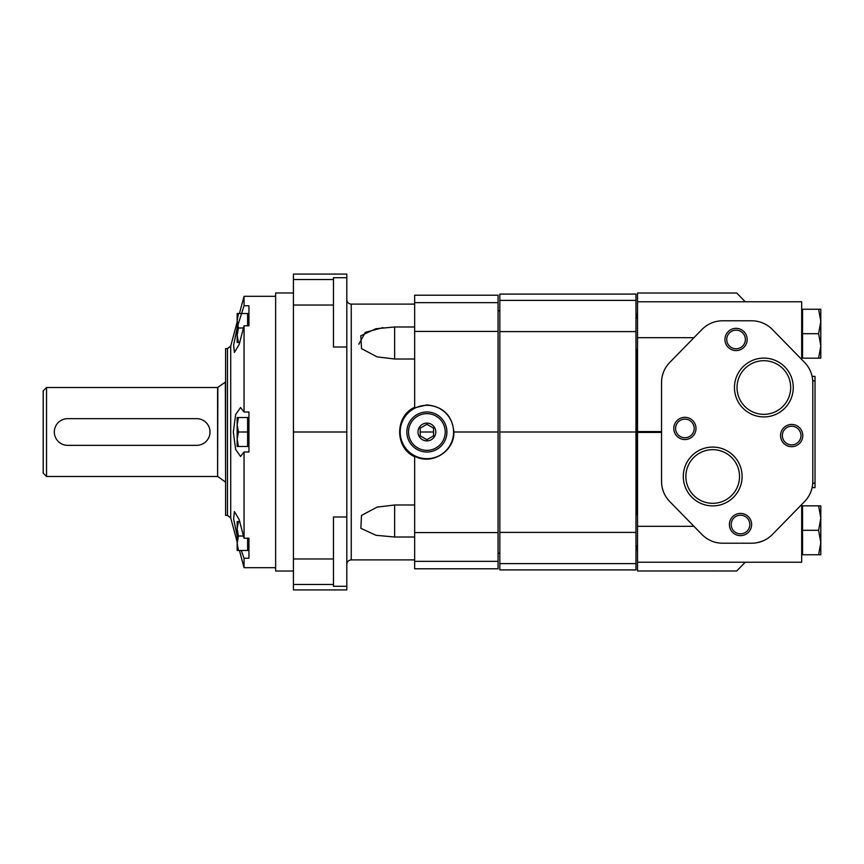 <?xml version="1.0" encoding="UTF-8"?>
<svg xmlns="http://www.w3.org/2000/svg" width="864" height="864" viewBox="0 0 864 864"><rect width="100%" height="100%" fill="white"/><g stroke="black" fill="none" stroke-linecap="round" stroke-linejoin="round"><path stroke-width="1.3" d="M802.559 333.698L802.559 309.236L818.618 309.236L820.8 321.473L820.8 309.236L818.618 309.236L820.8 321.473L818.618 333.698L802.559 333.698L802.559 358.171L820.8 358.171L820.8 345.935L818.618 358.171M802.559 530.302L802.559 505.829L818.618 505.829L820.8 518.065L820.8 505.829L818.618 505.829L820.8 518.065L818.618 530.302L802.559 530.302L802.559 554.764L820.8 554.764L820.8 542.527L818.618 554.764M637.524 514.728L635.969 514.728M802.559 512.06L801.673 512.06M818.618 530.302L820.8 542.527L820.8 518.065M637.524 318.136L635.969 318.136M802.559 315.457L801.673 315.457M818.618 333.698L820.8 345.935L820.8 321.473M693.932 526.295L637.524 526.295L637.524 562.216L801.673 562.216L801.673 504.544L804.557 501.595A28.912 28.912 0 0 0 812.797 481.378L812.797 382.622A28.912 28.912 0 0 0 804.557 362.405L806.501 364.608M637.524 562.216L637.524 570.974L736.7 570.996L745.276 562.216M801.079 505.138L792.796 513.616M637.524 293.026L736.722 293.026L637.524 293.026L637.524 526.295M745.276 301.784L736.722 293.026M804.557 362.405C808.207 366.649 808.207 366.649 804.557 362.405L772.373 329.486A28.912 28.912 0 0 0 751.691 320.792L722.639 320.792A28.912 28.912 0 0 0 701.968 329.486L669.784 362.405A28.912 28.912 0 0 0 661.543 382.622L661.543 481.378A28.912 28.912 0 0 0 669.784 501.595L701.968 534.514A28.912 28.912 0 0 0 722.639 543.208L751.691 543.208A28.912 28.912 0 0 0 772.373 534.514L804.557 501.595C808.207 497.351 808.207 497.351 804.557 501.595L806.479 499.403M806.63 499.219L807.268 498.377M806.63 364.781L807.268 365.623M812.797 394.967L812.797 391.025M812.797 472.392L812.797 469.703M812.797 467.921L812.797 396.749M637.524 301.784L801.673 301.784L801.673 359.456M757.447 542.635L762.934 540.94M693.932 337.705L637.524 337.705M637.524 570.974L736.7 570.996M712.703 447.077A29.408 29.408 0 0 1 738.169 491.184A29.408 29.408 0 0 1 687.236 491.184A29.408 29.408 0 0 1 712.703 447.077M763.862 358.106A29.408 29.408 0 0 1 789.329 402.214A29.408 29.408 0 0 1 738.396 402.214A29.408 29.408 0 0 1 763.862 358.106M684.893 417.323A11.124 11.124 0 0 1 694.526 433.998A11.124 11.124 0 0 1 675.27 433.998A11.124 11.124 0 0 1 684.893 417.323M791.662 424.44A11.124 11.124 0 0 1 801.295 441.115A11.124 11.124 0 0 1 782.028 441.115A11.124 11.124 0 0 1 791.662 424.44M740.502 513.41A11.124 11.124 0 0 1 750.136 530.086A11.124 11.124 0 0 1 730.868 530.086A11.124 11.124 0 0 1 740.502 513.41M736.052 328.352A11.124 11.124 0 0 1 745.686 345.028A11.124 11.124 0 0 1 726.43 345.028A11.124 11.124 0 0 1 736.052 328.352M637.524 311.893L637.081 318.136M637.081 349.272L637.081 514.728M637.081 545.864L637.524 552.107M736.052 330.156A9.32 9.32 0 0 1 744.12 344.131A9.32 9.32 0 0 1 727.985 344.131A9.32 9.32 0 0 1 736.052 330.156M740.502 515.214A9.32 9.32 0 0 1 748.57 529.189A9.32 9.32 0 0 1 732.434 529.189A9.32 9.32 0 0 1 740.502 515.214M791.662 426.244A9.32 9.32 0 0 1 799.729 440.219A9.32 9.32 0 0 1 783.594 440.219A9.32 9.32 0 0 1 791.662 426.244M684.893 419.126A9.32 9.32 0 0 1 692.96 433.102A9.32 9.32 0 0 1 676.836 433.102A9.32 9.32 0 0 1 684.893 419.126M763.862 360.698A26.816 26.816 0 0 1 787.082 400.928A26.816 26.816 0 0 1 740.632 400.928A26.816 26.816 0 0 1 763.862 360.698M712.703 449.669A26.816 26.816 0 0 1 735.934 489.899A26.816 26.816 0 0 1 689.472 489.899A26.816 26.816 0 0 1 712.703 449.669M812.117 376.391L815.022 376.391L815.022 487.609L812.117 487.609M812.797 478.861L812.797 481.378M812.797 382.622L812.797 386.359M635.969 315.23L637.081 317.153M635.969 300.391L635.969 294.095L499.835 294.095L499.835 300.391L635.969 300.391L635.969 569.905L499.835 569.905L499.835 432L635.969 432M499.835 432L499.835 300.391M499.835 310.781L498.064 310.781M46.537 387.515L217.598 387.515L217.598 476.485L46.537 476.485L46.537 387.515L43.2 390.852L43.2 473.148L46.537 476.485M225.601 381.953L217.598 387.515M196.679 418.651L67.662 418.651A13.349 13.349 0 0 0 54.324 432A13.349 13.349 0 0 0 67.662 445.349L196.679 445.349A13.349 13.349 0 0 0 210.017 432A13.349 13.349 0 0 0 196.679 418.651M238.442 550.476L237.157 550.476L237.157 521.564L238.442 521.564L237.157 528.79L238.442 536.015L237.157 543.251L238.442 550.476L247.612 550.476L247.612 538.218M247.612 325.782L247.612 313.524L248.94 313.524L248.94 325.782L248.94 305.78L244.048 305.78L237.762 325.609M238.442 446.461L237.157 446.461L237.157 417.539L238.442 417.539L237.157 424.775L238.442 432L237.157 439.225L238.442 446.461L247.612 446.461L247.612 417.539L248.94 417.539M414.655 302.648L498.064 302.648L498.064 295.207L414.655 295.207L414.655 407.84L426.881 404.914C443.286 406.555 452.282 415.584 453.87 432L498.064 432L498.064 568.793L414.655 568.793L414.655 561.352L498.064 561.352M453.87 432C454.669 451.386 431.611 465.599 414.655 456.16L414.655 561.352M414.655 407.29C394.729 416.059 394.632 447.887 414.655 456.71M394.632 359.003L394.632 326.981L375.84 328.741L360.796 335.783L361.541 348.624L377.093 356.886L394.632 359.003L414.655 359.003M394.632 326.981L414.655 326.981M346.81 299.657C347.08 302.357 348.559 303.836 351.259 304.106L414.655 304.106M382.925 327.618L365.278 332.381L358.841 344.25M394.632 537.019L394.632 504.997L377.082 507.114L361.487 515.441L360.871 528.314L375.98 535.291L394.632 537.019L414.655 537.019M394.632 504.997L414.655 504.997M333.461 279.515L333.461 277.711L346.81 277.711L346.81 274.082L293.425 274.082L293.425 279.515L333.461 279.515L333.461 347.004L346.81 347.004L346.81 589.918L293.425 589.918L293.425 584.485L333.461 584.485L333.461 516.996L346.81 516.996M293.425 279.515L293.425 432L346.81 432M293.425 432L293.425 584.485M293.425 571.018L275.638 571.018L275.638 292.982L293.425 292.982M225.59 348.592L225.59 515.408L227.48 515.408L227.48 348.592L225.59 348.592M237.157 322.056L230.71 346.118L227.48 348.592M244.048 452.002L240.538 456.462L235.678 449.464L233.323 432.022L235.667 414.558L240.538 407.538L244.048 411.998L248.94 411.998L248.94 452.002L244.048 452.002L244.048 538.218L248.94 538.218L248.94 558.22L248.94 538.218M237.157 327.974L233.615 345.19L234.403 352.447L239.134 344.477L244.048 325.782L244.048 411.998M239.436 313.524L244.048 296.32L244.048 305.78M241.229 550.476L244.048 558.22L244.048 567.68L275.638 567.68M237.157 536.036L233.615 518.843L234.403 511.553L239.134 519.534L244.048 538.218M244.048 296.32L275.638 296.32M244.048 325.782L248.94 325.782M244.048 558.22L248.94 558.22M333.461 584.485L333.461 586.289L346.81 586.289M498.064 302.648L498.064 432M346.81 277.711L346.81 347.004M426.881 423.101A8.899 8.899 0 0 1 434.592 436.45A8.899 8.899 0 0 1 419.18 436.45A8.899 8.899 0 0 1 426.881 423.101M420.206 428.144L426.881 424.3L433.555 428.144L433.555 435.856L426.881 439.7L420.206 435.856L420.206 428.144M426.881 411.977A20.023 20.023 0 0 1 444.226 442.012A20.023 20.023 0 0 1 409.547 442.012A20.023 20.023 0 0 1 426.881 411.977M426.881 405.313A26.687 26.687 0 0 1 450.004 445.349A26.687 26.687 0 0 1 403.769 445.349A26.687 26.687 0 0 1 426.881 405.313M420.206 432L433.555 432M238.442 432L247.612 432M238.442 417.539L247.612 417.539M238.442 342.436L237.157 342.436L237.157 335.21L238.442 342.436L239.836 342.436M238.442 327.985L237.157 335.21L237.157 320.749L238.442 327.985L243.605 327.985M238.442 313.524L237.157 320.749L237.157 313.524L247.612 313.524M238.442 536.015L243.605 536.015M238.442 521.564L239.836 521.564M661.543 432.421L637.524 432.421M661.543 431.579L637.524 431.579M815.022 380.84L812.743 380.84M815.022 483.16L812.743 483.16M499.835 563.609L635.969 563.609M499.835 532.397L635.969 532.397M499.835 331.603L635.969 331.603M217.858 387.428L217.598 476.485M225.342 382.039L225.601 482.047M351.259 304.106L351.259 559.894L414.655 559.894M293.425 305.035L333.461 305.035M293.425 558.965L333.461 558.965M230.71 346.118L230.71 517.882L227.48 515.408M414.655 331.409L498.064 331.409M414.655 532.591L498.064 532.591M426.881 413.651A18.349 18.349 0 0 1 442.778 441.18A18.349 18.349 0 0 1 410.994 441.18A18.349 18.349 0 0 1 426.881 413.651M637.524 545.864L635.969 545.864M802.559 548.543L801.673 548.543M637.524 349.272L635.969 349.272M802.559 351.94L801.673 351.94M637.081 546.847L635.969 548.77M499.835 553.219L498.064 553.219M217.858 476.572L225.342 481.961M230.71 517.882L237.157 541.944M239.436 550.476L244.048 567.68M377.093 507.114L378.324 506.812L377.082 507.125M351.259 559.894C348.559 560.153 347.08 561.643 346.81 564.343M247.612 446.461L248.94 446.461M247.612 550.476L248.94 550.476"/></g></svg>
